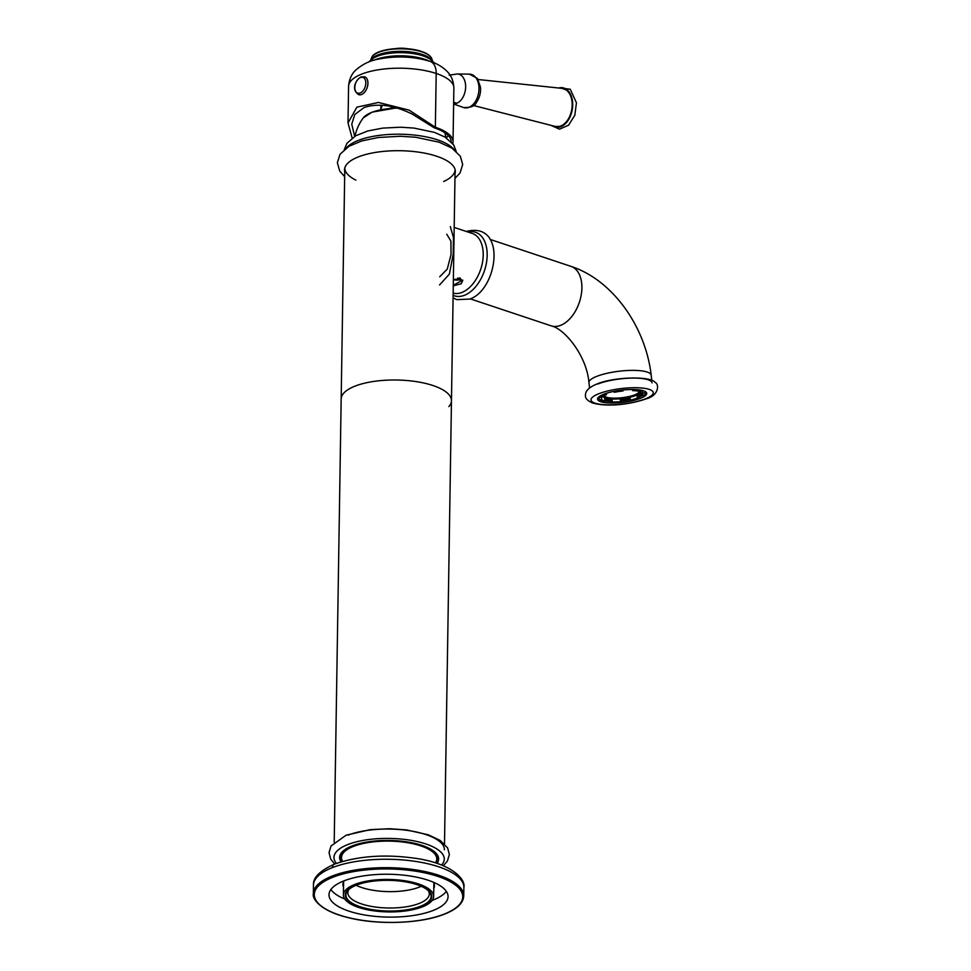 <?xml version="1.0" encoding="UTF-8"?>
<svg xmlns="http://www.w3.org/2000/svg" width="971" height="971" viewBox="0 0 971 971"><rect width="100%" height="100%" fill="white"/><g stroke="black" fill="none" stroke-linecap="round" stroke-linejoin="round"><path stroke-width="1.46" d="M443.626 181.504A55.153 19.845 -179.1 0 0 455.096 169.622L451.466 400.72A55.153 19.845 0.9 0 0 416.061 381.591A55.153 19.845 0.9 0 0 355.095 386.106A55.153 19.845 -179.1 0 0 341.173 398.984A55.153 19.845 0.9 0 1 355.095 386.106A55.153 19.845 0.9 0 1 416.061 381.591A55.153 19.845 0.9 0 1 451.466 400.72A55.153 19.845 0.9 0 1 448.869 406.594M334.206 842.173L344.802 167.886A55.153 19.845 -179.1 0 0 355.896 180.121M344.778 169.342A55.408 19.942 0.9 0 1 344.632 168.614M455.071 171.078A55.408 19.942 -179.1 0 0 455.241 170.35M455.035 173.408A55.408 19.942 -179.1 0 0 455.314 171.515A55.408 19.942 -179.1 0 0 436.719 156.246A55.408 19.942 -179.1 0 0 377.367 152.131A55.408 19.942 -179.1 0 0 344.523 169.779A55.408 19.942 -179.1 0 0 344.741 171.673M348.043 835.157A55.153 19.845 0.9 0 1 409.009 830.642A55.153 19.845 0.9 0 1 444.415 849.771M436.683 863.255L436.804 855.5A47.64 17.138 -179.1 0 0 436.792 855.002A47.64 17.138 -179.1 0 1 436.804 855.5A47.64 17.138 -179.1 0 1 436.525 857.247M437.302 856.677A48.259 17.369 0.9 0 1 436.756 858.291M341.003 855.16A48.259 17.369 -179.1 0 0 341.501 856.798M434.304 851.603A48.259 17.369 0.9 0 1 437.387 857.854A48.259 17.369 0.9 0 1 436.719 860.634M341.052 861.872A49.509 17.818 0.9 0 1 343.552 850.669A49.509 17.818 0.9 0 1 352.109 845.923A49.509 17.818 0.9 0 1 434.899 852.101A49.509 17.818 0.9 0 1 437.047 863.377M341.464 859.129A48.259 17.369 0.9 0 1 340.882 856.337A48.259 17.369 0.9 0 1 344.159 850.183M418.501 883.95A45.127 16.24 0.9 0 1 433.649 896.391A45.127 16.24 0.9 0 1 406.898 910.762A45.127 16.24 0.9 0 1 358.554 907.412A45.127 16.24 0.9 0 1 343.406 894.971A45.127 16.24 0.9 0 1 370.157 880.6A45.127 16.24 0.9 0 1 418.501 883.95M420.856 906.465A43.246 15.56 0.9 0 1 365.412 908.516A43.246 15.56 0.9 0 1 348.723 889.048A43.246 15.56 0.9 0 1 356.211 884.897A43.246 15.56 0.9 0 1 428.514 890.31A43.246 15.56 0.9 0 1 420.856 906.465M428.381 890.795A40.733 14.662 0.9 0 1 429.303 893.988A40.733 14.662 0.9 0 1 419.011 903.503A40.733 14.662 0.9 0 1 373.981 906.829A40.733 14.662 0.9 0 1 347.836 892.701A40.733 14.662 0.9 0 1 348.844 889.545M421.232 886.292A40.733 14.662 0.9 0 1 419.266 887.13A40.733 14.662 0.9 0 1 356.139 885.273A40.733 14.662 0.9 0 0 419.266 887.13A40.733 14.662 0.9 0 0 421.232 886.292M435.457 862.855A47.64 17.138 -179.1 0 0 411.109 843.35A47.64 17.138 -179.1 0 0 353.517 846.384A47.64 17.138 -179.1 0 0 342.654 861.398M420.382 906.307A42.615 15.342 -179.1 0 0 431.148 896.354A42.615 15.342 -179.1 0 0 403.778 881.571A42.615 15.342 -179.1 0 0 356.673 885.054A42.615 15.342 -179.1 0 0 345.919 895.007A42.615 15.342 -179.1 0 0 373.277 909.791A42.615 15.342 -179.1 0 0 420.382 906.307M652.099 382.89A31.339 7.756 173.2 0 0 631.696 378.095A31.339 7.756 173.2 0 0 597.833 384.006M605.698 402.71A24.761 6.129 -6.8 0 1 598.185 397.564A24.761 6.129 -6.8 0 1 638.59 389.832A24.761 6.129 -6.8 0 1 645.715 391.871A24.761 6.129 -6.8 0 1 635.265 400.016A24.761 6.129 -6.8 0 1 605.698 402.71M611.087 401.472A23.498 5.814 -6.8 0 1 606.39 401.181A23.498 5.814 -6.8 0 1 604.921 400.974M599.253 398.947A23.498 5.814 -6.8 0 1 598.658 397.867A23.498 5.814 -6.8 0 1 598.84 396.921M644.926 391.398A23.498 5.814 -6.8 0 1 645.339 392.272A23.498 5.814 -6.8 0 1 645.23 393.024M642.838 395.355A23.498 5.814 -6.8 0 1 638.954 397.188M630.313 399.603A23.498 5.814 -6.8 0 1 620.481 401.084M439.56 284.976L449.403 274.077L453.166 254.353L453.457 237.494L450.313 226.559M446.733 234.205L450.908 241.063L451.03 254.608L447.255 269.113L439.693 276.784M453.36 280.17L460.096 278.046L461.844 280.57L453.275 285.243M453.275 285.862L461.237 283.714L462.851 280.206L453.372 279.32M443.99 914.184A74.209 26.703 -179.1 0 0 437.824 876.388A74.209 26.703 -179.1 0 0 333.065 877.177A74.209 26.703 -179.1 0 0 339.231 914.973A74.209 26.703 -179.1 0 0 443.99 914.184A1.007 0.704 68.6 0 0 444.366 914.172C420.953 923.724 377.428 925.217 347.727 917.522C318.949 910.531 312.007 897.981 313.342 893.551A75.216 27.067 0.9 0 1 313.342 893.551A75.216 27.067 0.9 0 1 332.325 876A75.216 27.067 0.9 0 1 415.467 869.834A75.216 27.067 0.9 0 1 463.75 895.93L463.75 895.93A75.216 27.067 0.9 0 1 463.725 896.391M344.025 880.843A59.547 21.423 -179.1 0 0 328.999 894.74A59.547 21.423 -179.1 0 0 367.22 915.398A59.547 21.423 -179.1 0 0 433.03 910.519A59.547 21.423 -179.1 0 0 448.068 896.621A59.547 21.423 -179.1 0 0 409.835 875.963A59.547 21.423 -179.1 0 0 344.025 880.843M330.905 889.509A59.547 21.423 -179.1 0 0 344.754 899.012M432.18 900.384A59.547 21.423 -179.1 0 0 433.2 899.996A59.547 21.423 -179.1 0 0 446.32 891.329M344.159 880.794A45.758 16.471 -179.1 0 0 342.945 884.435A45.758 16.471 -179.1 0 0 343.528 887.166M433.77 888.586A45.758 16.471 -179.1 0 0 434.438 885.88A45.758 16.471 -179.1 0 0 433.345 882.19M390.208 108.267L394.25 107.332M382.173 105.317L380.814 109.626M352.17 138.04L348.006 122.916L356.915 107.162L378.472 102.453L409.143 110.148L435.36 127.262L434.11 127.759L412.153 114.068C393.983 105.159 377.998 102.962 364.186 107.502L354.779 114.517L351.757 124.203L354.67 136.365M434.11 127.759A50.771 18.267 0.9 0 1 451.054 140.504A50.771 18.267 0.9 0 1 451.151 141.766M446.272 137.846A48.89 17.587 -179.1 0 0 448.238 135.503M452.753 143.599A52.652 18.947 -179.1 0 0 453.032 141.778A52.652 18.947 -179.1 0 0 435.36 127.262L436.197 73.468A52.652 18.947 -179.1 0 0 379.795 69.56A52.652 18.947 -179.1 0 0 348.589 86.334C349.366 76.005 354.366 71.502 355.495 70.325C362.571 64.147 370.254 60.42 378.532 59.122C396.362 55.638 413.561 56.391 430.092 61.379A17.551 10.802 108.4 0 1 436.197 73.468A52.652 18.947 -179.1 0 1 453.87 87.985L453.87 87.985C453.421 77.631 448.566 72.983 447.473 71.769C442.752 66.95 436.95 63.491 430.092 61.379M558.701 88.021A20.051 13.133 100.2 0 1 572.623 102.307A20.051 13.133 -79.8 0 1 566.336 122.674A20.051 13.133 -79.8 0 1 551.953 125.599M561.056 88.264A19.432 12.732 100.2 0 1 562.731 88.397A19.432 12.732 100.2 0 1 572.247 106.094A19.432 12.732 100.2 0 1 560.789 126.096A19.432 12.732 100.2 0 1 555.861 126.643A19.432 12.732 100.2 0 1 554.235 126.181M454.015 279.684A3.763 1.347 -179.1 0 0 454.112 279.721A3.763 1.347 -179.1 0 0 458.785 279.879A3.763 1.347 -179.1 0 0 460.084 278.276A3.763 1.347 -179.1 0 0 459.477 277.9M454.21 279.551L455.059 279.296A3.265 1.177 -179.1 0 0 456.904 279.466L458.336 279.308A3.265 1.177 -179.1 0 0 459.574 278.823L459.878 278.301A3.265 1.177 -179.1 0 0 459.805 278.082M455.059 279.296L456.904 279.466M458.336 279.308L459.574 278.823M457.754 279.866L457.778 277.985M644.489 395.282L642.207 395.391A20.937 5.183 173.2 0 0 642.923 393.777A20.937 5.183 173.2 0 0 642.705 393.194L645.047 392.842A23.316 5.765 -6.8 0 1 645.29 393.498A23.316 5.765 -6.8 0 1 644.489 395.282M637.364 398.11L639.088 398.328A23.316 5.765 173.2 0 1 631.308 400.574L630.373 400.137A20.937 5.183 173.2 0 0 637.364 398.11L637.073 395.707A20.937 5.183 173.2 0 0 637.316 395.61A20.937 5.183 173.2 0 0 641.916 392.976L642.207 395.391M620.554 401.654L620.372 402.261A23.316 5.765 173.2 0 1 611.232 402.625L612.349 401.97A20.937 5.183 173.2 0 0 620.554 401.654L620.263 399.239A20.937 5.183 173.2 0 0 630.082 397.722L630.373 400.137M632.57 390.585L633.76 389.941A23.316 5.765 -6.8 0 1 640.836 390.743L638.93 391.301A20.937 5.183 173.2 0 0 632.57 390.585L632.437 389.517M614.582 392.26L613.721 391.811A23.316 5.765 -6.8 0 1 623.103 390.366L623.006 390.961A20.937 5.183 173.2 0 0 614.582 392.26M602.287 396.957L600.017 397.042A23.316 5.765 173.2 0 1 604.654 394.432L606.438 394.614A20.937 5.183 173.2 0 0 602.287 396.957M599.362 399.894L601.692 399.518A20.937 5.183 173.2 0 0 604.933 401.132L602.979 401.691A23.316 5.765 173.2 0 1 599.362 399.894L599.083 397.479L601.401 397.103L601.692 399.518M606.28 393.34L606.438 394.614M604.933 401.132L604.654 398.729A20.937 5.183 173.2 0 0 612.058 399.567L612.349 401.97M599.908 396.132L600.017 397.042M637.073 395.707L638.797 395.913A23.316 5.765 173.2 0 0 639.076 395.804A23.316 5.765 173.2 0 0 642.086 394.408M638.797 395.913L639.088 398.328M620.335 399.834A23.316 5.765 173.2 0 0 630.155 398.353M604.763 399.7A23.316 5.765 173.2 0 0 610.941 400.21L611.232 402.625M610.941 400.21L612.058 399.567M602.991 396.386A19.056 4.709 173.2 0 0 615.845 399.032A19.056 4.709 173.2 0 0 635.92 395.452A19.056 4.709 173.2 0 0 640.775 391.592A19.056 4.709 173.2 0 0 640.423 390.864M607.676 392.915A17.551 4.345 173.2 0 0 606.317 393.619M604.46 395.513A17.551 4.345 173.2 0 0 604.423 395.95A17.551 4.345 173.2 0 0 610.201 398.426A17.551 4.345 173.2 0 0 629.184 397.005A17.551 4.345 173.2 0 0 639.282 391.774A17.551 4.345 173.2 0 0 639.088 391.264M640.739 391.313A20.937 5.183 173.2 0 0 641.807 390.354M642.705 393.194L642.414 390.779A20.937 5.183 173.2 0 0 642.134 390.439M644.878 391.362L645.047 392.842M642.414 390.779L643.069 390.682M604.423 395.707A17.551 4.345 173.2 0 0 610.14 397.94A17.551 4.345 173.2 0 0 628.674 396.617A17.551 4.345 173.2 0 0 639.221 391.531M358.7 94.636A9.407 5.79 108.4 0 0 358.724 94.648A9.407 5.79 108.4 0 0 361.564 94.503A9.407 5.79 -71.6 0 0 367.73 85.412A9.407 5.79 -71.6 0 0 364.671 76.806A9.407 5.79 -71.6 0 0 364.647 76.806L361.042 76.952C356.151 79.452 350.519 89.344 358.687 94.636A9.407 5.79 -71.6 0 0 361.528 94.49A9.407 5.79 -71.6 0 0 367.693 85.399A9.407 5.79 -71.6 0 0 364.635 76.794M453.943 149.473A56.002 20.148 -179.1 0 0 437.375 139.812A56.002 20.148 -179.1 0 0 346.586 147.786M354.937 136.219A46.39 46.39 0 0 1 363.263 117.94A38.743 13.946 0.9 0 1 371.723 112.405A38.743 13.946 0.9 0 1 397.139 108.133M441.623 865.04A55.153 19.845 0.9 0 0 416.45 841.396A55.153 19.845 0.9 0 0 347.897 844.515A55.153 19.845 -179.1 0 0 336.415 863.389M490.076 239.4L570.997 266.382A31.339 19.299 108.4 0 1 581.204 295.063A31.339 19.299 108.4 0 1 560.619 325.346A31.339 19.299 108.4 0 1 551.164 325.843L470.243 298.85M570.997 266.382C612.835 279.964 645.739 327.069 651.177 375.194A31.339 7.756 173.2 0 0 630.774 370.388A31.339 7.756 173.2 0 0 596.91 376.311A31.339 7.756 173.2 0 0 588.948 382.659C586.921 356.393 565.013 328.853 551.164 325.843M598.998 393.656A31.339 7.756 173.2 0 0 601.328 404.422A31.339 7.756 173.2 0 0 645.29 398.887A31.339 7.756 -6.8 0 0 642.96 388.121A31.339 7.756 -6.8 0 0 598.998 393.656M467.961 232.02A33.487 20.622 108.4 0 1 487.114 257.133A33.487 20.622 108.4 0 1 464.441 295.281A33.487 20.622 108.4 0 1 453.117 295.33M454.185 227.42L472.307 233.477A31.339 19.299 108.4 0 1 482.526 262.146A31.339 19.299 108.4 0 1 461.941 292.429A31.339 19.299 108.4 0 1 453.154 293.133M332.458 867.576A75.216 27.067 -179.1 0 0 313.475 885.139A75.216 27.067 -179.1 0 0 313.475 885.151C312.844 877.76 319.823 870.756 334.376 864.154A5.013 3.52 68.6 0 0 334.376 864.154A5.013 3.52 68.6 0 0 332.458 867.576A75.216 27.067 -179.1 0 1 415.6 861.423A75.216 27.067 -179.1 0 1 463.883 887.506C465.922 879.301 451.831 864.105 418.258 858.728C386.628 853.873 358.675 855.682 334.376 864.154M333.065 877.177A1.007 0.704 -111.4 0 1 332.325 876M453.651 102.356L456.746 103.242A15.026 9.844 -79.8 0 0 465.57 84.963A15.026 9.844 -79.8 0 0 457.195 73.978A15.026 9.844 -79.8 0 0 457.183 73.978L449.197 75.18M453.627 103.739A15.026 9.844 -79.8 0 0 456.746 103.242M463.41 107.49A17.041 11.167 -79.8 0 0 478.921 86.601A17.041 11.167 -79.8 0 0 469.406 74.136L477.404 78.408L480.536 87.329C480.876 92.925 479.528 97.925 476.482 102.331C475.05 106.094 470.692 107.817 463.41 107.49L453.627 103.994M429.425 61.161A35.102 12.635 -179.1 0 0 375.292 59.692A35.102 12.635 -179.1 0 0 373.871 60.287M432.046 60.433A31.266 11.251 0.9 0 0 422.385 54.473A31.266 11.251 -179.1 0 0 378.253 54.801A31.266 11.251 -179.1 0 0 371.274 59.474M371.759 57.362A30.417 10.948 0.9 0 1 391.799 49.278A30.417 10.948 0.9 0 1 421.863 51.864A30.417 10.948 0.9 0 1 431.622 58.309C430.117 55.468 426.742 53.187 421.499 51.463C405.223 45.734 375.534 48.586 371.759 57.362L370.752 59.874M434.644 63.103L429.655 58.782L425.274 56.67A32.529 11.713 -179.1 0 0 378.156 55.93A32.529 11.713 -179.1 0 0 377.27 56.257L373.714 57.908L368.592 62.071M478.145 79.513L562.075 88.373A19.359 12.684 100.2 0 1 572.101 102.477A19.359 12.684 100.2 0 1 555.23 126.436L473.472 105.499M360.192 92.985A8.278 5.098 -71.6 0 0 365.812 83.118A8.278 5.098 -71.6 0 0 360.435 77.546A8.278 5.098 -71.6 0 0 354.816 87.414A8.278 5.098 -71.6 0 0 360.192 92.985M456.176 151.294L453.663 144.873L445.204 137.166L434.535 132.408L413.889 128.063L400.489 127.213L382.623 128.111L367.778 130.976L355.689 135.782L346.999 143.21L344.292 149.546M454.962 178.397L460.023 173.008L462.694 164.548L460.339 156.246L451.903 148.065L439.038 142.167L415.612 137.239L400.331 136.268L378.253 137.506L361.673 140.965L349.002 146.257L340.032 154.268L337.362 162.727L339.716 171.03L344.656 176.661M445.968 137.639A46.39 46.39 0 0 0 444.791 132.711M363.263 117.94L372.039 112.138L396.399 107.915M451.466 400.72L444.5 843.908M334.692 864.032L330.735 859.177L329.035 852.587L331.002 846.044L346.137 835.169L370.364 829.622L389.759 828.724L406.509 829.914L428.332 834.805L440.154 840.413L447.631 847.95L449.355 854.541L447.4 861.083L443.334 865.744M341.428 861.763L341.549 853.995M433.649 896.391L433.855 883.149M343.406 894.971L343.613 881.729M588.948 382.659L589.567 387.854M651.177 375.194L651.796 380.389M646.54 398.729C632.036 403.9 608.635 407.577 592.419 402.941C587.54 400.744 585.234 398.353 585.464 395.755C585.1 391.216 588.814 387.344 596.595 384.164C613.017 376.906 650.643 375.704 655.158 382.465C659.188 383.715 659.248 395.355 646.54 398.729M453.081 297.879L456.746 299.638L469.685 299.08C497.48 290.111 507.542 221.825 466.954 231.268L466.396 231.499M444.366 914.172C456.807 909.305 463.264 903.212 463.75 895.93L463.883 887.506M313.342 893.563L313.475 885.139M348.006 122.916L348.589 86.334M453.032 141.778L453.87 87.985M457.195 73.978L469.406 74.136M380.887 105.244L380.814 109.565M408.208 48.817A40.199 40.199 0 0 0 395.464 48.623M432.544 60.845L431.622 58.309M559.854 126.412L555.23 126.436M562.075 88.373L566.409 90.012M550.812 125.295L559.49 129.179L568.618 125.15L574.82 115.209L576.446 102.805L570.256 89.186L557.536 87.9M640.678 390.791L640.775 391.592M645.06 391.556L645.29 393.498"/></g></svg>
